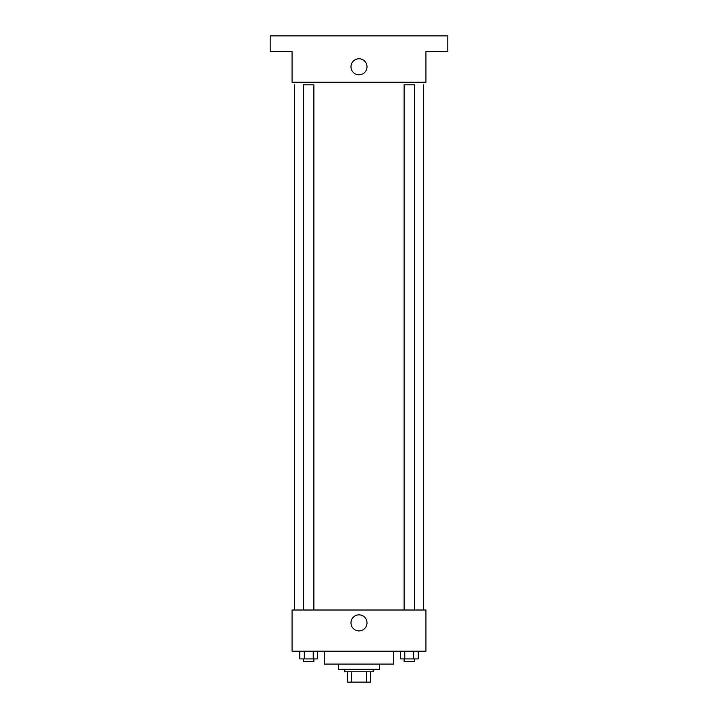 <?xml version="1.0" encoding="UTF-8"?>
<svg xmlns="http://www.w3.org/2000/svg" width="718" height="718" viewBox="0 0 718 718"><rect width="100%" height="100%" fill="white"/><g stroke="black" fill="none" stroke-linecap="round" stroke-linejoin="round"><path stroke-width="1.08" d="M366.557 671.806L366.557 682.1L347.413 682.1L347.413 671.806M366.557 682.1L370.587 682.1L370.587 671.806L370.587 682.1M373.163 669.23L373.163 671.806L344.837 671.806L344.837 669.23M351.443 671.806L351.443 682.1M379.598 664.078L379.598 669.23L338.402 669.23L338.402 664.078M393.76 651.208L393.76 664.078L324.24 664.078L324.24 651.208M425.936 651.208L292.064 651.208L292.064 610.013L425.936 610.013L425.936 651.208M367.015 622.883A8.015 8.015 0 0 1 354.988 629.83A8.015 8.015 0 0 1 354.988 615.945A8.015 8.015 0 0 1 367.015 622.883M423.36 84.814L423.36 610.013M404.108 610.013L404.108 84.814L414.403 84.814L414.403 610.013M303.597 610.013L303.597 84.814L313.892 84.814L313.892 610.013M425.936 82.238L292.064 82.238L292.064 51.346L270.183 51.346L270.183 35.9L447.817 35.9L447.817 51.346L425.936 51.346L425.936 82.238M367.015 66.792A8.015 8.015 0 0 1 354.988 73.739A8.015 8.015 0 0 1 354.988 59.854A8.015 8.015 0 0 1 367.015 66.792M418.172 651.208L418.172 658.927L400.339 658.927L400.339 651.208M413.712 651.208L413.712 658.927M404.799 651.208L404.799 658.927M414.403 658.927L414.403 661.502L404.108 661.502L404.108 658.927M317.661 651.208L317.661 658.927L299.828 658.927L299.828 651.208M313.201 651.208L313.201 658.927M304.288 651.208L304.288 658.927M313.892 658.927L313.892 661.502L303.597 661.502L303.597 658.927M294.64 84.814L294.64 610.013"/></g></svg>
